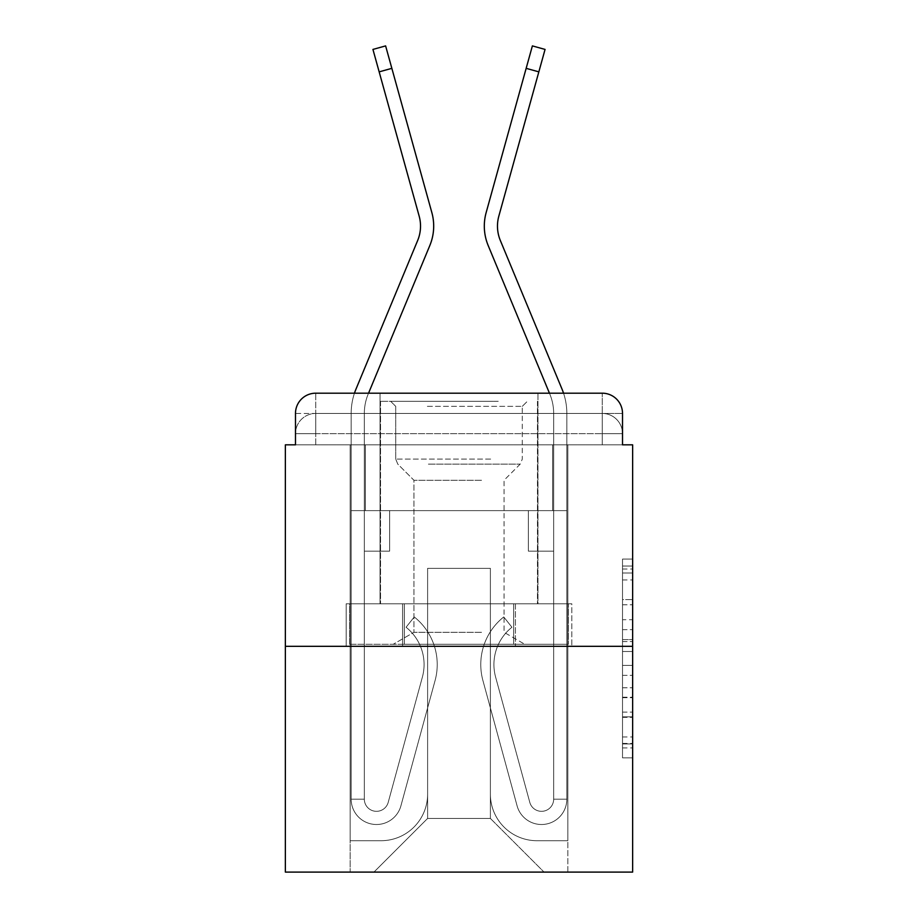 <?xml version="1.0" encoding="UTF-8"?>
<svg xmlns="http://www.w3.org/2000/svg" width="918" height="918" viewBox="0 0 918 918"><rect width="100%" height="100%" fill="white"/><g stroke="black" fill="none" stroke-linecap="round" stroke-linejoin="round"><path stroke-width="0.69" stroke-dasharray="4.59 3.44" d="M622.519 619.707L622.519 651.505L632.64 651.505L632.64 747.906L632.64 569.022L632.64 651.505L622.519 651.505L622.519 566.039L622.519 757.843L622.519 559.073L622.519 743.936L632.64 743.936L622.519 743.936L632.64 743.936L622.519 743.936L622.519 712.127L622.519 757.843L632.64 757.843L632.64 559.073L632.64 743.431L632.64 665.424L622.519 665.424L632.64 665.424L632.64 712.127L632.64 572.993L622.519 572.993L632.64 572.993L632.64 757.843L632.64 569.022L632.64 757.843L622.519 757.843L622.519 559.073L632.64 559.073L632.64 569.022L632.64 559.073L632.64 569.022L632.64 559.073L632.64 566.039L632.64 559.073L622.519 559.073L622.519 572.993L632.64 572.993L622.519 572.993L622.519 619.707L632.64 619.707M295.481 444.828L315.735 444.828L295.481 444.828L315.735 444.828L295.481 444.828L295.481 433.686L602.265 433.686L295.481 433.686L315.735 433.686L315.735 413.433L602.265 413.433L315.735 413.433L602.265 413.433L602.265 433.686L622.519 433.686L602.265 433.686L602.265 413.433L602.265 433.686L622.519 433.686L602.265 433.686L622.519 433.686L602.265 433.686L622.519 433.686L602.265 433.686L622.519 433.686L602.265 433.686L622.519 433.686L602.265 433.686L602.265 413.433L602.265 433.686L602.265 413.433L602.265 433.686L602.265 413.433L602.265 433.686L602.265 413.433L602.265 433.686L602.265 413.433L622.519 413.433L295.481 413.433A20.253 20.253 0 0 1 315.735 393.191L602.265 393.191L315.735 393.191A20.253 20.253 0 0 0 295.481 413.433L315.735 413.433A20.253 20.253 0 0 0 295.481 433.686L315.735 433.686L315.735 413.433A20.253 20.253 0 0 0 295.481 433.686L315.735 433.686L295.481 433.686L315.735 433.686L295.481 433.686L315.735 433.686L295.481 433.686L295.481 444.828L295.481 433.686L295.481 444.828L295.481 433.686L295.481 444.828L285.36 444.828L285.36 872.1L632.64 872.1L632.64 444.828L622.519 444.828L622.519 413.433A20.253 20.253 0 0 0 602.265 393.191A20.253 20.253 0 0 1 622.519 413.433L622.519 444.828L295.481 444.828L295.481 413.433L295.481 444.828L622.519 444.828L602.265 444.828L622.519 444.828L602.265 444.828L622.519 444.828L602.265 444.828L622.519 444.828L602.265 444.828L622.519 444.828L602.265 444.828L622.519 444.828L602.265 444.828L602.265 413.433L602.265 444.828L602.265 433.686L602.265 444.828L602.265 433.686L602.265 444.828L602.265 433.686L602.265 444.828L602.265 433.686L602.265 444.828L602.265 433.686L602.265 444.828L602.265 433.686L602.265 444.828L622.519 444.828L622.519 433.686A20.253 20.253 0 0 0 602.265 413.433L602.265 393.191A20.253 20.253 0 0 1 622.519 413.433A20.253 20.253 0 0 0 602.265 393.191L602.265 413.433A20.253 20.253 0 0 1 622.519 433.686A20.253 20.253 0 0 0 602.265 413.433A20.253 20.253 0 0 1 622.519 433.686A20.253 20.253 0 0 0 602.265 413.433A20.253 20.253 0 0 1 622.519 433.686L622.519 444.828M537.971 393.191L537.971 603.792L380.029 603.792L537.971 603.792L380.029 603.792L380.029 393.191L537.971 393.191L380.029 393.191L537.971 393.191L380.029 393.191L537.971 393.191L537.971 603.792L380.029 603.792L380.029 393.191M632.64 639.582L632.64 629.645L632.64 639.582L622.519 639.582L622.519 599.58L622.519 717.348L622.519 687.777L632.64 687.777L622.519 687.777L622.519 757.843L632.64 757.843L622.519 757.843L632.64 757.843L622.519 757.843L622.519 559.073L632.64 559.073L622.519 559.073L632.64 559.073L622.519 559.073L622.519 639.582L632.64 639.582M285.36 646.318L632.64 646.318M417.667 240.482A37.466 37.466 0 0 0 419.159 216.109A37.466 37.466 0 0 1 417.667 240.482A37.466 37.466 0 0 0 419.159 216.109A37.466 37.466 0 0 1 417.667 240.482A37.466 37.466 0 0 0 419.159 216.109A37.466 37.466 0 0 1 417.667 240.482A37.466 37.466 0 0 0 419.159 216.109A37.466 37.466 0 0 1 417.667 240.482L356.035 388.991A63.79 63.79 0 0 0 351.169 413.433A63.79 63.79 0 0 1 356.035 388.991A63.79 63.79 0 0 0 351.169 413.433A63.79 63.79 0 0 1 356.035 388.991A63.79 63.79 0 0 0 351.169 413.433A63.79 63.79 0 0 1 356.035 388.991A63.79 63.79 0 0 0 351.169 413.433A63.79 63.79 0 0 1 356.035 388.991A63.79 63.79 0 0 0 351.169 413.433A63.79 63.79 0 0 1 356.035 388.991A63.79 63.79 0 0 0 351.169 413.433A63.79 63.79 0 0 1 356.035 388.991A63.79 63.79 0 0 0 351.169 413.433L351.169 510.637L389.645 510.637L351.169 510.637L351.169 413.433L351.169 510.637L364.331 510.637L364.331 551.133L364.331 510.637L389.645 510.637L351.169 510.637L351.169 413.433L351.169 510.637L389.645 510.637L351.169 510.637L351.169 413.433L351.169 510.637L364.331 510.637L364.331 551.133L364.331 510.637L389.645 510.637L364.331 510.637L389.645 510.637L389.645 551.133L364.331 551.133L389.645 551.133L364.331 551.133L364.331 510.637L364.331 551.133L389.645 551.133L389.645 510.637L351.169 510.637L351.169 413.433L351.169 510.637L389.645 510.637L351.169 510.637L389.645 510.637L389.645 551.133L364.331 551.133L389.645 551.133L364.331 551.133L364.331 510.637L351.169 510.637L351.169 413.433L351.169 510.637L389.645 510.637L351.169 510.637L351.169 413.433L351.169 510.637L389.645 510.637L389.645 551.133L364.331 551.133L364.331 799.199A12.152 12.152 0 0 0 388.199 802.401L422.395 677.059A47.587 47.587 0 0 0 406.066 627.258L414.248 616.953A60.749 60.749 0 0 1 435.086 680.525L400.902 805.866A25.314 25.314 0 0 1 351.169 799.199L351.169 510.637L364.331 510.637L364.331 551.133L389.645 551.133L364.331 551.133L389.645 551.133L389.645 510.637L389.645 551.133L364.331 551.133L364.331 799.199A12.152 12.152 0 0 0 388.199 802.401L422.395 677.059A47.587 47.587 0 0 0 406.066 627.258L414.248 616.953L406.066 627.258A47.587 47.587 0 0 1 422.395 677.059L388.199 802.401L422.395 677.059A47.587 47.587 0 0 0 406.066 627.258L414.248 616.953A60.749 60.749 0 0 1 435.086 680.525L400.902 805.866A25.314 25.314 0 0 1 351.169 799.199L351.169 510.637L389.645 510.637L364.331 510.637L364.331 799.199L351.169 799.199L351.169 510.637L389.645 510.637L389.645 551.133L364.331 551.133L389.645 551.133L364.331 551.133L364.331 799.199A12.152 12.152 0 0 0 388.199 802.401L422.395 677.059L388.199 802.401A12.152 12.152 0 0 1 364.331 799.199L351.169 799.199L351.169 510.637L364.331 510.637L364.331 551.133L389.645 551.133L364.331 551.133L389.645 551.133L364.331 551.133L364.331 510.637L364.331 551.133L389.645 551.133L389.645 510.637L389.645 551.133L364.331 551.133L364.331 799.199A12.152 12.152 0 0 0 388.199 802.401L422.395 677.059A47.587 47.587 0 0 0 406.066 627.258L414.248 616.953A60.749 60.749 0 0 1 435.086 680.525L400.902 805.866A25.314 25.314 0 0 1 351.169 799.199L351.169 510.637L389.645 510.637L389.645 551.133L364.331 551.133L364.331 799.199A12.152 12.152 0 0 0 388.199 802.401L422.395 677.059A47.587 47.587 0 0 0 406.066 627.258L414.248 616.953L406.066 627.258A47.587 47.587 0 0 1 422.395 677.059L388.199 802.401L422.395 677.059A47.587 47.587 0 0 0 406.066 627.258A47.587 47.587 0 0 1 422.395 677.059L388.199 802.401L422.395 677.059A47.587 47.587 0 0 0 406.066 627.258A47.587 47.587 0 0 1 422.395 677.059L388.199 802.401L422.395 677.059A47.587 47.587 0 0 0 406.066 627.258A47.587 47.587 0 0 1 422.395 677.059L388.199 802.401L422.395 677.059A47.587 47.587 0 0 0 406.066 627.258A47.587 47.587 0 0 1 422.395 677.059L388.199 802.401A12.152 12.152 0 0 1 364.331 799.199A12.152 12.152 0 0 0 388.199 802.401L422.395 677.059A47.587 47.587 0 0 0 406.066 627.258A47.587 47.587 0 0 1 422.395 677.059A47.587 47.587 0 0 0 406.066 627.258L414.248 616.953A60.749 60.749 0 0 1 435.086 680.525L400.902 805.866A25.314 25.314 0 0 1 351.169 799.199L351.169 510.637L389.645 510.637L389.645 551.133L389.645 510.637L389.645 551.133L389.645 510.637L389.645 551.133L364.331 551.133L364.331 799.199A12.152 12.152 0 0 0 388.199 802.401L422.395 677.059A47.587 47.587 0 0 0 406.066 627.258L414.248 616.953A60.749 60.749 0 0 1 435.086 680.525L400.902 805.866A25.314 25.314 0 0 1 351.169 799.199L351.169 510.637L389.645 510.637L389.645 551.133L364.331 551.133L364.331 799.199A12.152 12.152 0 0 0 388.199 802.401A12.152 12.152 0 0 1 364.331 799.199A12.152 12.152 0 0 0 388.199 802.401A12.152 12.152 0 0 1 364.331 799.199A12.152 12.152 0 0 0 388.199 802.401L422.395 677.059A47.587 47.587 0 0 0 406.066 627.258A47.587 47.587 0 0 1 422.395 677.059A47.587 47.587 0 0 0 406.066 627.258L414.248 616.953A60.749 60.749 0 0 1 435.086 680.525L400.902 805.866A25.314 25.314 0 0 1 351.169 799.199L351.169 510.637L389.645 510.637L389.645 551.133L389.645 510.637L389.645 551.133L389.645 510.637L364.331 510.637L364.331 799.199L351.169 799.199L351.169 510.637L389.645 510.637L389.645 551.133L364.331 551.133L364.331 799.199A12.152 12.152 0 0 0 388.199 802.401A12.152 12.152 0 0 1 364.331 799.199A12.152 12.152 0 0 0 388.199 802.401A12.152 12.152 0 0 1 364.331 799.199L351.169 799.199L351.169 510.637L389.645 510.637L389.645 551.133L389.645 510.637L389.645 551.133L389.645 510.637L389.645 551.133L364.331 551.133L364.331 799.199A12.152 12.152 0 0 0 388.199 802.401L422.395 677.059A47.587 47.587 0 0 0 406.066 627.258L414.248 616.953A60.749 60.749 0 0 1 435.086 680.525L400.902 805.866A25.314 25.314 0 0 1 351.169 799.199L351.169 510.637L389.645 510.637L389.645 551.133L364.331 551.133L364.331 799.199A12.152 12.152 0 0 0 388.199 802.401A12.152 12.152 0 0 1 364.331 799.199A12.152 12.152 0 0 0 388.199 802.401A12.152 12.152 0 0 1 364.331 799.199A12.152 12.152 0 0 0 388.199 802.401L422.395 677.059A47.587 47.587 0 0 0 406.066 627.258A47.587 47.587 0 0 1 422.395 677.059A47.587 47.587 0 0 0 406.066 627.258L414.248 616.953A60.749 60.749 0 0 1 435.086 680.525L400.902 805.866A25.314 25.314 0 0 1 351.169 799.199L351.169 510.637L389.645 510.637L389.645 551.133L364.331 551.133L364.331 799.199A12.152 12.152 0 0 0 388.199 802.401L422.395 677.059A47.587 47.587 0 0 0 406.066 627.258L414.248 616.953A60.749 60.749 0 0 1 435.086 680.525L400.902 805.866A25.314 25.314 0 0 1 351.169 799.199L351.169 510.637L364.331 510.637L364.331 799.199A12.152 12.152 0 0 0 388.199 802.401A12.152 12.152 0 0 1 364.331 799.199A12.152 12.152 0 0 0 388.199 802.401L422.395 677.059A47.587 47.587 0 0 0 406.066 627.258L414.248 616.953A60.749 60.749 0 0 1 435.086 680.525L400.902 805.866A25.314 25.314 0 0 1 351.169 799.199L351.169 413.433A63.79 63.79 0 0 1 354.463 393.191L368.554 393.191L368.198 394.04L429.819 245.531A50.628 50.628 0 0 0 431.85 212.597L385.617 45.9L391.848 68.345L385.617 45.9L391.848 68.345L385.617 45.9L391.848 68.345L385.617 45.9L391.848 68.345L385.617 45.9L391.848 68.345L385.617 45.9L391.848 68.345L385.617 45.9L372.938 49.423L379.157 71.856L372.938 49.423L379.157 71.856L372.938 49.423L379.157 71.856L372.938 49.423L379.157 71.856L372.938 49.423L379.157 71.856L372.938 49.423L379.157 71.856L372.938 49.423L379.157 71.856L391.848 68.345L379.157 71.856L391.848 68.345L379.157 71.856L391.848 68.345L379.157 71.856L391.848 68.345L379.157 71.856L391.848 68.345L379.157 71.856L391.848 68.345L379.157 71.856L391.848 68.345L431.85 212.597L391.848 68.345M526.152 68.345L486.15 212.597A50.628 50.628 0 0 0 488.181 245.531A50.628 50.628 0 0 1 486.15 212.597A50.628 50.628 0 0 0 488.181 245.531A50.628 50.628 0 0 1 486.15 212.597A50.628 50.628 0 0 0 488.181 245.531A50.628 50.628 0 0 1 486.15 212.597A50.628 50.628 0 0 0 488.181 245.531A50.628 50.628 0 0 1 486.15 212.597A50.628 50.628 0 0 0 488.181 245.531A50.628 50.628 0 0 1 486.15 212.597A50.628 50.628 0 0 0 488.181 245.531A50.628 50.628 0 0 1 486.15 212.597A50.628 50.628 0 0 0 488.181 245.531L549.802 394.04A50.628 50.628 0 0 1 553.669 413.433A50.628 50.628 0 0 0 549.802 394.04A50.628 50.628 0 0 1 553.669 413.433A50.628 50.628 0 0 0 549.802 394.04A50.628 50.628 0 0 1 553.669 413.433A50.628 50.628 0 0 0 549.802 394.04A50.628 50.628 0 0 1 553.669 413.433A50.628 50.628 0 0 0 549.802 394.04A50.628 50.628 0 0 1 553.669 413.433A50.628 50.628 0 0 0 549.802 394.04A50.628 50.628 0 0 1 553.669 413.433A50.628 50.628 0 0 0 549.802 394.04A50.628 50.628 0 0 1 553.669 413.433L553.669 510.637L553.669 413.433L553.669 510.637L553.669 413.433L553.669 510.637L553.669 413.433L553.669 510.637L553.669 413.433L553.669 510.637L553.669 413.433L553.669 510.637L553.669 413.433L553.669 510.637L528.355 510.637L566.831 510.637L566.831 413.433L566.831 510.637L553.669 510.637L553.669 551.133L553.669 510.637L528.355 510.637L566.831 510.637L566.831 413.433L566.831 510.637L528.355 510.637L566.831 510.637L566.831 413.433L566.831 510.637L553.669 510.637L553.669 551.133L553.669 510.637L528.355 510.637L566.831 510.637L566.831 413.433L566.831 510.637L528.355 510.637L528.355 551.133L553.669 551.133L528.355 551.133L553.669 551.133L553.669 510.637L553.669 551.133L528.355 551.133L528.355 510.637L566.831 510.637L528.355 510.637L566.831 510.637L566.831 413.433L566.831 510.637L528.355 510.637L528.355 551.133L553.669 551.133L528.355 551.133L553.669 551.133L553.669 510.637L566.831 510.637L566.831 413.433L566.831 510.637L528.355 510.637L528.355 551.133L553.669 551.133L553.669 799.199A12.152 12.152 0 0 1 529.801 802.401L495.605 677.059A47.587 47.587 0 0 1 511.934 627.258L503.752 616.953A60.749 60.749 0 0 0 482.914 680.525L517.098 805.866A25.314 25.314 0 0 0 566.831 799.199L566.831 510.637L528.355 510.637L553.669 510.637L553.669 799.199A12.152 12.152 0 0 1 529.801 802.401L495.605 677.059A47.587 47.587 0 0 1 511.934 627.258L503.752 616.953L511.934 627.258A47.587 47.587 0 0 0 495.605 677.059L529.801 802.401L495.605 677.059A47.587 47.587 0 0 1 511.934 627.258L503.752 616.953A60.749 60.749 0 0 0 482.914 680.525L517.098 805.866A25.314 25.314 0 0 0 566.831 799.199L566.831 510.637L528.355 510.637L528.355 551.133L553.669 551.133L528.355 551.133L553.669 551.133L553.669 799.199L566.831 799.199L566.831 510.637L528.355 510.637L528.355 551.133L553.669 551.133L553.669 799.199A12.152 12.152 0 0 1 529.801 802.401L495.605 677.059L529.801 802.401A12.152 12.152 0 0 0 553.669 799.199L566.831 799.199L566.831 510.637L553.669 510.637L553.669 551.133L528.355 551.133L553.669 551.133L528.355 551.133L528.355 510.637L553.669 510.637L553.669 551.133L528.355 551.133L553.669 551.133L528.355 551.133L553.669 551.133L553.669 799.199A12.152 12.152 0 0 1 529.801 802.401L495.605 677.059A47.587 47.587 0 0 1 511.934 627.258L503.752 616.953A60.749 60.749 0 0 0 482.914 680.525L517.098 805.866A25.314 25.314 0 0 0 566.831 799.199L566.831 510.637L553.669 510.637L553.669 551.133L528.355 551.133L528.355 510.637L528.355 551.133L553.669 551.133L553.669 799.199A12.152 12.152 0 0 1 529.801 802.401L495.605 677.059A47.587 47.587 0 0 1 511.934 627.258L503.752 616.953L511.934 627.258A47.587 47.587 0 0 0 495.605 677.059L529.801 802.401L495.605 677.059A47.587 47.587 0 0 1 511.934 627.258A47.587 47.587 0 0 0 495.605 677.059L529.801 802.401L495.605 677.059A47.587 47.587 0 0 1 511.934 627.258A47.587 47.587 0 0 0 495.605 677.059L529.801 802.401L495.605 677.059A47.587 47.587 0 0 1 511.934 627.258A47.587 47.587 0 0 0 495.605 677.059L529.801 802.401L495.605 677.059A47.587 47.587 0 0 1 511.934 627.258A47.587 47.587 0 0 0 495.605 677.059L529.801 802.401A12.152 12.152 0 0 0 553.669 799.199A12.152 12.152 0 0 1 529.801 802.401L495.605 677.059A47.587 47.587 0 0 1 511.934 627.258A47.587 47.587 0 0 0 495.605 677.059A47.587 47.587 0 0 1 511.934 627.258L503.752 616.953A60.749 60.749 0 0 0 482.914 680.525L517.098 805.866A25.314 25.314 0 0 0 566.831 799.199L566.831 510.637L528.355 510.637L528.355 551.133L553.669 551.133L553.669 799.199A12.152 12.152 0 0 1 529.801 802.401L495.605 677.059A47.587 47.587 0 0 1 511.934 627.258L503.752 616.953A60.749 60.749 0 0 0 482.914 680.525L517.098 805.866A25.314 25.314 0 0 0 566.831 799.199L566.831 510.637L528.355 510.637L528.355 551.133L528.355 510.637L528.355 551.133L528.355 510.637L528.355 551.133L553.669 551.133L553.669 799.199A12.152 12.152 0 0 1 529.801 802.401A12.152 12.152 0 0 0 553.669 799.199A12.152 12.152 0 0 1 529.801 802.401A12.152 12.152 0 0 0 553.669 799.199A12.152 12.152 0 0 1 529.801 802.401L495.605 677.059A47.587 47.587 0 0 1 511.934 627.258A47.587 47.587 0 0 0 495.605 677.059A47.587 47.587 0 0 1 511.934 627.258L503.752 616.953A60.749 60.749 0 0 0 482.914 680.525L517.098 805.866A25.314 25.314 0 0 0 566.831 799.199L566.831 510.637L528.355 510.637L528.355 551.133L553.669 551.133L553.669 510.637L553.669 799.199L566.831 799.199L566.831 510.637L528.355 510.637L528.355 551.133L528.355 510.637L528.355 551.133L528.355 510.637L528.355 551.133L553.669 551.133L553.669 799.199A12.152 12.152 0 0 1 529.801 802.401A12.152 12.152 0 0 0 553.669 799.199A12.152 12.152 0 0 1 529.801 802.401A12.152 12.152 0 0 0 553.669 799.199L566.831 799.199L566.831 510.637L528.355 510.637L528.355 551.133L553.669 551.133L553.669 799.199A12.152 12.152 0 0 1 529.801 802.401L495.605 677.059A47.587 47.587 0 0 1 511.934 627.258L503.752 616.953A60.749 60.749 0 0 0 482.914 680.525L517.098 805.866A25.314 25.314 0 0 0 566.831 799.199L566.831 510.637L528.355 510.637L528.355 551.133L528.355 510.637L528.355 551.133L528.355 510.637L528.355 551.133L553.669 551.133L553.669 799.199A12.152 12.152 0 0 1 529.801 802.401A12.152 12.152 0 0 0 553.669 799.199A12.152 12.152 0 0 1 529.801 802.401A12.152 12.152 0 0 0 553.669 799.199A12.152 12.152 0 0 1 529.801 802.401L495.605 677.059A47.587 47.587 0 0 1 511.934 627.258A47.587 47.587 0 0 0 495.605 677.059A47.587 47.587 0 0 1 511.934 627.258L503.752 616.953A60.749 60.749 0 0 0 482.914 680.525L517.098 805.866A25.314 25.314 0 0 0 566.831 799.199L566.831 510.637L528.355 510.637L528.355 551.133L553.669 551.133L553.669 799.199A12.152 12.152 0 0 1 529.801 802.401L495.605 677.059A47.587 47.587 0 0 1 511.934 627.258L503.752 616.953A60.749 60.749 0 0 0 482.914 680.525L517.098 805.866A25.314 25.314 0 0 0 566.831 799.199L566.831 510.637L528.355 510.637L553.669 510.637L553.669 799.199A12.152 12.152 0 0 1 529.801 802.401A12.152 12.152 0 0 0 553.669 799.199A12.152 12.152 0 0 1 529.801 802.401L495.605 677.059A47.587 47.587 0 0 1 511.934 627.258L503.752 616.953A60.749 60.749 0 0 0 482.914 680.525L517.098 805.866A25.314 25.314 0 0 0 566.831 799.199L566.831 510.637L553.669 510.637L553.669 413.433A50.628 50.628 0 0 0 549.802 394.04L549.446 393.191L563.537 393.191A63.79 63.79 0 0 1 566.831 413.433A63.79 63.79 0 0 0 561.965 388.991L500.333 240.482A37.466 37.466 0 0 1 498.841 216.109L545.062 49.423L538.843 71.856L545.062 49.423L538.843 71.856L545.062 49.423L538.843 71.856L545.062 49.423L538.843 71.856L545.062 49.423L538.843 71.856L545.062 49.423L538.843 71.856L545.062 49.423L532.383 45.9L526.152 68.345L532.383 45.9L526.152 68.345L532.383 45.9L526.152 68.345L532.383 45.9L526.152 68.345L532.383 45.9L526.152 68.345L532.383 45.9L526.152 68.345L532.383 45.9L526.152 68.345L538.843 71.856L526.152 68.345L538.843 71.856L526.152 68.345L538.843 71.856L526.152 68.345L538.843 71.856L526.152 68.345L538.843 71.856L526.152 68.345L538.843 71.856L526.152 68.345L538.843 71.856L498.841 216.109L538.843 71.856M490.384 794.139A46.577 46.577 0 0 0 536.961 840.716A46.577 46.577 0 0 1 490.384 794.139L490.384 568.345L490.384 794.139A46.577 46.577 0 0 0 536.961 840.716L567.84 840.716L536.961 840.716A46.577 46.577 0 0 1 490.384 794.139L490.384 568.345L427.616 568.345L490.384 568.345L490.384 794.139A46.577 46.577 0 0 0 536.961 840.716L567.84 840.716L536.961 840.716A46.577 46.577 0 0 1 490.384 794.139L490.384 568.345L427.616 568.345L427.616 794.139L427.616 568.345L490.384 568.345L490.384 794.139A46.577 46.577 0 0 0 536.961 840.716L567.84 840.716L536.961 840.716A46.577 46.577 0 0 1 490.384 794.139L490.384 568.345L427.616 568.345L427.616 794.139A46.577 46.577 0 0 1 381.039 840.716A46.577 46.577 0 0 0 427.616 794.139L427.616 568.345L490.384 568.345L490.384 794.139A46.577 46.577 0 0 0 536.961 840.716L567.84 840.716L536.961 840.716A46.577 46.577 0 0 1 490.384 794.139L490.384 568.345L427.616 568.345L427.616 794.139A46.577 46.577 0 0 1 381.039 840.716L350.16 840.716L381.039 840.716A46.577 46.577 0 0 0 427.616 794.139L427.616 568.345L490.384 568.345L490.384 794.139A46.577 46.577 0 0 0 536.961 840.716L567.84 840.716L536.961 840.716A46.577 46.577 0 0 1 490.384 794.139L490.384 568.345L427.616 568.345L427.616 794.139A46.577 46.577 0 0 1 381.039 840.716L350.16 840.716L381.039 840.716A46.577 46.577 0 0 0 427.616 794.139L427.616 568.345L490.384 568.345L490.384 794.139M350.16 444.828L350.16 840.716L381.039 840.716A46.577 46.577 0 0 0 427.616 794.139A46.577 46.577 0 0 1 381.039 840.716L350.16 840.716L350.16 444.828L365.341 444.828L365.341 510.637L552.659 510.637L365.341 510.637L552.659 510.637L365.341 510.637L552.659 510.637L365.341 510.637L552.659 510.637L365.341 510.637L552.659 510.637L365.341 510.637L552.659 510.637L365.341 510.637L552.659 510.637L365.341 510.637L365.341 444.828L350.16 444.828L350.16 840.716L350.16 444.828L365.341 444.828L365.341 510.637L365.341 444.828L350.16 444.828L350.16 840.716L350.16 444.828L365.341 444.828L365.341 510.637L365.341 444.828L350.16 444.828L350.16 840.716L350.16 444.828L365.341 444.828L365.341 510.637L365.341 444.828L350.16 444.828L350.16 840.716L350.16 444.828L365.341 444.828L365.341 510.637L365.341 444.828L350.16 444.828L350.16 840.716L381.039 840.716A46.577 46.577 0 0 0 427.616 794.139L427.616 568.345L427.616 794.139A46.577 46.577 0 0 1 381.039 840.716A46.577 46.577 0 0 0 427.616 794.139L427.616 568.345L490.384 568.345L427.616 568.345L427.616 794.139A46.577 46.577 0 0 1 381.039 840.716L350.16 840.716L350.16 444.828L365.341 444.828L365.341 510.637L365.341 444.828L350.16 444.828L350.16 872.1L373.947 872.1L350.16 872.1L350.16 444.828L365.341 444.828L365.341 510.637L365.341 444.828L350.16 444.828M552.659 444.828L552.659 510.637L552.659 444.828L567.84 444.828L567.84 840.716L536.961 840.716L567.84 840.716L567.84 444.828L552.659 444.828L552.659 510.637L552.659 444.828L567.84 444.828L567.84 840.716L567.84 444.828L552.659 444.828L552.659 510.637L552.659 444.828L567.84 444.828L567.84 840.716L567.84 444.828L552.659 444.828L552.659 510.637L552.659 444.828L567.84 444.828L567.84 840.716L567.84 444.828L552.659 444.828L552.659 510.637L552.659 444.828L567.84 444.828L567.84 840.716L567.84 444.828L552.659 444.828L552.659 510.637L552.659 444.828L567.84 444.828L567.84 840.716L567.84 444.828L552.659 444.828L552.659 510.637L552.659 444.828L567.84 444.828L567.84 872.1L373.947 872.1L567.84 872.1L567.84 444.828L552.659 444.828M490.384 568.345L490.384 818.443L490.384 568.345L427.616 568.345L427.616 818.443L490.384 818.443L427.616 818.443L427.616 568.345L427.616 818.443L373.947 872.1L427.616 818.443L373.947 872.1L427.616 818.443L427.616 568.345L490.384 568.345L490.384 818.443L544.053 872.1L490.384 818.443L544.053 872.1L490.384 818.443L490.384 568.345L427.616 568.345L490.384 568.345M402.589 646.318L571.822 646.318L402.589 646.318L402.589 603.792L346.178 603.792L571.822 603.792L402.589 603.792L402.589 646.318L402.589 603.792L346.178 603.792L346.178 646.318L346.178 603.792L515.411 603.792L515.411 646.318L571.822 646.318L515.411 646.318L515.411 603.792L571.822 603.792L571.822 646.318L571.822 603.792L402.589 603.792L402.589 646.318M315.735 393.191A20.253 20.253 0 0 0 295.481 413.433A20.253 20.253 0 0 1 315.735 393.191L315.735 413.433A20.253 20.253 0 0 0 295.481 433.686L315.735 433.686L295.481 433.686A20.253 20.253 0 0 1 315.735 413.433A20.253 20.253 0 0 0 295.481 433.686A20.253 20.253 0 0 1 315.735 413.433L315.735 393.191M515.411 603.792L515.411 646.318L515.411 603.792M622.519 651.505L632.64 651.505L622.519 651.505M622.519 566.039L622.519 559.073L622.519 566.039L632.64 566.039L622.519 566.039M622.519 716.855L622.519 675.361L622.519 716.855L632.64 716.855L622.519 716.855M622.519 675.361L622.519 665.424L632.64 665.424L622.519 665.424L622.519 675.361L632.64 675.361L622.519 675.361M622.519 599.58L622.519 572.993L622.519 599.58L632.64 599.58L622.519 599.58M622.519 559.073L632.64 559.073L622.519 559.073L622.519 569.022L622.519 559.073L632.64 559.073M622.519 757.843L632.64 757.843L622.519 757.843L622.519 747.906L622.519 757.843M364.331 510.637L364.331 413.433A50.628 50.628 0 0 1 368.198 394.04L429.819 245.531A50.628 50.628 0 0 0 431.85 212.597A50.628 50.628 0 0 1 429.819 245.531A50.628 50.628 0 0 0 431.85 212.597A50.628 50.628 0 0 1 429.819 245.531A50.628 50.628 0 0 0 431.85 212.597A50.628 50.628 0 0 1 429.819 245.531A50.628 50.628 0 0 0 431.85 212.597A50.628 50.628 0 0 1 429.819 245.531A50.628 50.628 0 0 0 431.85 212.597A50.628 50.628 0 0 1 429.819 245.531A50.628 50.628 0 0 0 431.85 212.597A50.628 50.628 0 0 1 429.819 245.531L368.198 394.04A50.628 50.628 0 0 0 364.331 413.433A50.628 50.628 0 0 1 368.198 394.04A50.628 50.628 0 0 0 364.331 413.433A50.628 50.628 0 0 1 368.198 394.04A50.628 50.628 0 0 0 364.331 413.433A50.628 50.628 0 0 1 368.198 394.04A50.628 50.628 0 0 0 364.331 413.433A50.628 50.628 0 0 1 368.198 394.04A50.628 50.628 0 0 0 364.331 413.433A50.628 50.628 0 0 1 368.198 394.04A50.628 50.628 0 0 0 364.331 413.433A50.628 50.628 0 0 1 368.198 394.04A50.628 50.628 0 0 0 364.331 413.433L364.331 510.637M419.159 216.109L379.157 71.856M500.333 240.482L561.965 388.991A63.79 63.79 0 0 1 566.831 413.433A63.79 63.79 0 0 0 561.965 388.991A63.79 63.79 0 0 1 566.831 413.433A63.79 63.79 0 0 0 561.965 388.991A63.79 63.79 0 0 1 566.831 413.433A63.79 63.79 0 0 0 561.965 388.991A63.79 63.79 0 0 1 566.831 413.433A63.79 63.79 0 0 0 561.965 388.991A63.79 63.79 0 0 1 566.831 413.433A63.79 63.79 0 0 0 561.965 388.991A63.79 63.79 0 0 1 566.831 413.433L566.831 510.637L566.831 413.433A63.79 63.79 0 0 0 561.965 388.991L500.333 240.482A37.466 37.466 0 0 1 498.841 216.109A37.466 37.466 0 0 0 500.333 240.482A37.466 37.466 0 0 1 498.841 216.109A37.466 37.466 0 0 0 500.333 240.482A37.466 37.466 0 0 1 498.841 216.109A37.466 37.466 0 0 0 500.333 240.482A37.466 37.466 0 0 1 498.841 216.109M414.248 616.953A60.749 60.749 0 0 1 435.086 680.525L400.902 805.866A25.314 25.314 0 0 1 351.169 799.199A25.314 25.314 0 0 0 400.902 805.866A25.314 25.314 0 0 1 351.169 799.199L364.331 799.199L351.169 799.199A25.314 25.314 0 0 0 400.902 805.866A25.314 25.314 0 0 1 351.169 799.199A25.314 25.314 0 0 0 400.902 805.866A25.314 25.314 0 0 1 351.169 799.199L364.331 799.199L351.169 799.199A25.314 25.314 0 0 0 400.902 805.866A25.314 25.314 0 0 1 351.169 799.199A25.314 25.314 0 0 0 400.902 805.866A25.314 25.314 0 0 1 351.169 799.199L364.331 799.199L351.169 799.199A25.314 25.314 0 0 0 400.902 805.866A25.314 25.314 0 0 1 351.169 799.199A25.314 25.314 0 0 0 400.902 805.866A25.314 25.314 0 0 1 351.169 799.199L364.331 799.199L351.169 799.199A25.314 25.314 0 0 0 400.902 805.866A25.314 25.314 0 0 1 351.169 799.199A25.314 25.314 0 0 0 400.902 805.866L435.086 680.525A60.749 60.749 0 0 0 414.248 616.953A60.749 60.749 0 0 1 435.086 680.525A60.749 60.749 0 0 0 414.248 616.953A60.749 60.749 0 0 1 435.086 680.525A60.749 60.749 0 0 0 414.248 616.953A60.749 60.749 0 0 1 435.086 680.525A60.749 60.749 0 0 0 414.248 616.953A60.749 60.749 0 0 1 435.086 680.525A60.749 60.749 0 0 0 414.248 616.953A60.749 60.749 0 0 1 435.086 680.525A60.749 60.749 0 0 0 414.248 616.953A60.749 60.749 0 0 1 435.086 680.525A60.749 60.749 0 0 0 414.248 616.953A60.749 60.749 0 0 1 435.086 680.525A60.749 60.749 0 0 0 414.248 616.953A60.749 60.749 0 0 1 435.086 680.525A60.749 60.749 0 0 0 414.248 616.953L406.066 627.258L414.248 616.953M493.173 401.292L390.655 401.292L493.173 401.292M427.363 406.353L522.285 406.353L427.363 406.353M491.91 644.287L393.191 644.287L491.91 644.287M481.525 632.307L413.949 632.307L481.525 632.307M481.525 480.263L413.949 480.263L481.525 480.263M498.233 401.292L380.534 401.292L498.233 401.292M498.233 603.792L380.534 603.792L498.233 603.792M349.689 644.287L513.655 644.287L349.689 644.287L349.689 603.792L568.311 603.792L349.689 603.792L404.345 603.792L404.345 644.287L568.311 644.287L404.345 644.287L404.345 603.792L513.655 603.792L513.655 644.287L568.311 644.287L513.655 644.287L513.655 603.792L568.311 603.792L568.311 644.287L568.311 603.792L349.689 603.792L349.689 644.287M404.345 603.792L404.345 644.287L404.345 603.792M513.655 603.792L513.655 644.287L513.655 603.792M503.752 616.953A60.749 60.749 0 0 0 482.914 680.525L517.098 805.866A25.314 25.314 0 0 0 566.831 799.199A25.314 25.314 0 0 1 517.098 805.866A25.314 25.314 0 0 0 566.831 799.199L553.669 799.199L566.831 799.199A25.314 25.314 0 0 1 517.098 805.866A25.314 25.314 0 0 0 566.831 799.199A25.314 25.314 0 0 1 517.098 805.866A25.314 25.314 0 0 0 566.831 799.199L553.669 799.199L566.831 799.199A25.314 25.314 0 0 1 517.098 805.866A25.314 25.314 0 0 0 566.831 799.199A25.314 25.314 0 0 1 517.098 805.866A25.314 25.314 0 0 0 566.831 799.199L553.669 799.199L566.831 799.199A25.314 25.314 0 0 1 517.098 805.866A25.314 25.314 0 0 0 566.831 799.199A25.314 25.314 0 0 1 517.098 805.866A25.314 25.314 0 0 0 566.831 799.199L553.669 799.199L566.831 799.199A25.314 25.314 0 0 1 517.098 805.866A25.314 25.314 0 0 0 566.831 799.199A25.314 25.314 0 0 1 517.098 805.866L482.914 680.525A60.749 60.749 0 0 1 503.752 616.953A60.749 60.749 0 0 0 482.914 680.525A60.749 60.749 0 0 1 503.752 616.953A60.749 60.749 0 0 0 482.914 680.525A60.749 60.749 0 0 1 503.752 616.953A60.749 60.749 0 0 0 482.914 680.525A60.749 60.749 0 0 1 503.752 616.953A60.749 60.749 0 0 0 482.914 680.525A60.749 60.749 0 0 1 503.752 616.953A60.749 60.749 0 0 0 482.914 680.525A60.749 60.749 0 0 1 503.752 616.953A60.749 60.749 0 0 0 482.914 680.525A60.749 60.749 0 0 1 503.752 616.953A60.749 60.749 0 0 0 482.914 680.525A60.749 60.749 0 0 1 503.752 616.953A60.749 60.749 0 0 0 482.914 680.525A60.749 60.749 0 0 1 503.752 616.953L511.934 627.258L503.752 616.953M388.199 802.401L422.395 677.059L388.199 802.401M364.331 799.199L351.169 799.199L364.331 799.199M529.801 802.401L495.605 677.059L529.801 802.401M553.669 799.199L566.831 799.199L553.669 799.199M315.735 444.828L315.735 433.686L315.735 444.828M622.519 712.127L632.64 712.127L622.519 712.127M622.519 697.221L632.64 697.221M622.519 604.79L632.64 604.79L622.519 604.79M622.519 569.022L632.64 569.022M622.519 747.906L632.64 747.906M622.519 736.97L632.64 736.97M622.519 579.946L632.64 579.946M622.519 641.567L632.64 641.567L622.519 641.567M622.519 697.714L632.64 697.714L622.519 697.714M622.519 717.348L632.64 717.348L622.519 717.348M622.519 629.645L632.64 629.645L622.519 629.645M490.637 459.103L395.715 459.103L490.637 459.103M428.396 464.118L520.208 464.118L428.396 464.118M622.519 743.431L632.64 743.431M622.519 743.936L632.64 743.936M622.519 572.993L632.64 572.993M372.938 49.423L385.617 45.9M522.285 406.353L527.345 401.292L522.285 406.353L522.285 459.103L520.208 464.118L504.051 480.263L504.051 632.307L524.809 644.287L504.051 632.307L504.051 480.263L520.208 464.118L522.285 459.103L522.285 406.353M380.534 401.292L380.534 603.792L380.534 401.292M537.466 401.292L537.466 603.792L537.466 401.292M395.715 459.103L395.715 406.353L390.655 401.292L395.715 406.353L395.715 459.103L397.792 464.118L413.949 480.263L413.949 632.307L393.191 644.287L413.949 632.307L413.949 480.263L397.792 464.118L395.715 459.103M545.062 49.423L532.383 45.9"/><path stroke-width="1.38" d="M295.481 413.433L295.481 444.828L295.481 413.433A20.253 20.253 0 0 1 315.735 393.191L354.463 393.191A63.79 63.79 0 0 1 356.035 388.991L417.667 240.482A37.466 37.466 0 0 0 419.159 216.109L372.938 49.423L385.617 45.9L391.848 68.345L379.157 71.856M632.64 646.318L285.36 646.318L285.36 872.1L632.64 872.1L632.64 444.828L622.519 444.828L622.519 413.433A20.253 20.253 0 0 0 602.265 393.191L315.735 393.191M285.36 646.318L285.36 444.828L295.481 444.828M391.848 68.345L431.85 212.597A50.628 50.628 0 0 1 429.819 245.531L368.554 393.191L429.819 245.531L368.554 393.191L429.819 245.531L368.554 393.191L429.819 245.531L368.554 393.191L380.029 393.191M537.971 393.191L549.446 393.191L488.181 245.531A50.628 50.628 0 0 1 486.15 212.597L532.383 45.9L545.062 49.423L538.843 71.856L526.152 68.345M500.333 240.482A37.466 37.466 0 0 1 498.841 216.109A37.466 37.466 0 0 0 500.333 240.482A37.466 37.466 0 0 1 498.841 216.109A37.466 37.466 0 0 0 500.333 240.482A37.466 37.466 0 0 1 498.841 216.109A37.466 37.466 0 0 0 500.333 240.482L561.965 388.991A63.79 63.79 0 0 1 563.537 393.191L602.265 393.191M622.519 444.828L622.519 413.433M417.667 240.482A37.466 37.466 0 0 0 419.159 216.109A37.466 37.466 0 0 1 417.667 240.482A37.466 37.466 0 0 0 419.159 216.109A37.466 37.466 0 0 1 417.667 240.482A37.466 37.466 0 0 0 419.159 216.109M549.446 393.191L488.181 245.531L549.446 393.191M498.841 216.109L538.843 71.856"/></g></svg>
